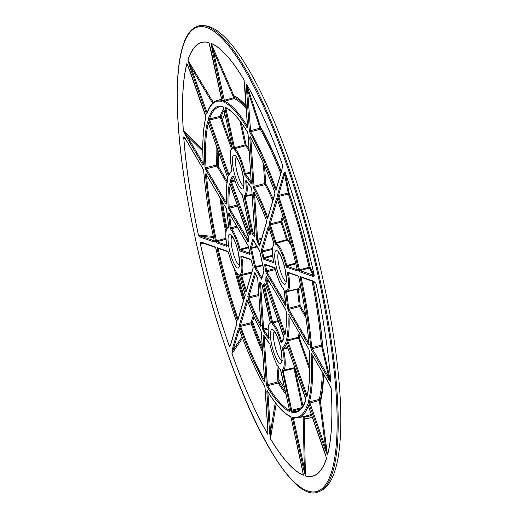 <?xml version="1.0" encoding="UTF-8"?>
<svg xmlns="http://www.w3.org/2000/svg" width="518" height="518" viewBox="0 0 518 518"><rect width="100%" height="100%" fill="white"/><g stroke="black" fill="none" stroke-linecap="round" stroke-linejoin="round"><path stroke-width="0.78" d="M246.322 108.715A163.947 37.879 -104.3 0 0 234.155 98.64L213.345 50.809L211.156 43.447L234.693 97.552A164.886 38.099 75.7 0 1 246.199 106.844M247.513 126.502A163.766 37.84 75.7 0 0 224.527 101.25L234.155 98.64A0.803 0.771 113.6 0 0 234.693 97.552L223.206 100.518L223.951 102.214A0.803 0.771 113.5 0 1 224.527 101.25L213.345 50.809L212.399 50.932L211.111 43.305A223.912 51.735 75.7 0 1 243.946 79.662L244.897 86.92A0.803 0.486 176.2 0 1 244.852 86.778L244.852 86.778A0.803 0.486 176.2 0 1 244.878 86.636M237.283 227.24L231.552 228.755A24.832 5.737 75.7 0 1 240.093 249.255L239.174 249.501L239.866 250.939A0.803 0.771 -70.8 0 1 240.443 249.974L240.093 249.255L248.692 246.924M229.642 214.225A86.843 20.066 -104.3 0 0 231.209 227.752A0.803 0.33 -8.1 0 1 230.219 227.648L230.911 229.662A0.803 0.699 -39.4 0 1 231.552 228.755L231.209 227.752L236.726 226.295M229.254 213.461A0.803 0.609 -30.4 0 1 229.034 213.086L228.593 213.52A0.803 0.46 175.2 0 0 229.383 213.785M248.893 247.721A0.803 0.388 -6.7 0 0 248.88 247.824A0.803 0.388 -6.7 0 0 248.918 247.921L248.323 245.953A0.803 0.609 -30.4 0 0 248.387 246.167L229.06 213.241L229.662 213.397M249.767 253.606A0.803 0.771 -70.8 0 0 249.579 254.325L249.67 253.101L249.728 253.781L250.181 253.36M254.558 192.605L254.014 192.541A0.803 0.583 151 0 1 253.962 192.346L253.49 192.67A0.803 0.486 -3.8 0 0 254.247 192.968M261.428 239.4L257.873 240.313A26.897 6.216 75.7 0 1 259.842 244.736A0.803 0.388 158.1 0 0 259.045 245.357L259.654 245.914A0.803 0.725 16.3 0 1 259.641 245.493L266.595 221.769A0.803 0.725 16.3 0 0 266.608 222.183L266.278 220.137C262.27 209.291 258.184 200.097 254.014 192.541M254.539 193.492L257.608 239.303A0.803 0.486 -3.8 0 1 256.604 239.044L257.135 241.064A0.803 0.531 -26.3 0 1 257.873 240.313L257.608 239.303L261.765 238.235M269.256 227.175L268.654 227.026L268.926 227.629L268.214 226.729A0.803 0.725 16.3 0 0 268.771 227.234M273.931 243.984A0.803 0.771 -138.3 0 0 273.847 244.613L273.692 242.819L274.009 243.887C272.792 243.991 271.6 252.829 273.556 261.428L273.465 262.639L263.746 259.259L263.053 257.796A26.094 6.028 -104.3 0 0 261.499 252.298L261.26 250.453A0.803 0.725 16.3 0 0 262.257 250.971L272.947 248.368M275.045 268.182L275.22 269.062L274.553 267.618A0.803 0.771 109.2 0 0 274.922 268.123M285.8 304.778A0.803 0.46 -4.8 0 0 285.774 304.908L284.155 290.825A0.803 0.33 171.9 0 0 284.194 290.909L283.501 288.895A0.803 0.699 140.6 0 0 283.644 289.212L284.155 290.825A0.803 0.33 171.9 0 1 284.168 290.747M285.768 304.791A0.803 0.609 149.6 0 0 285.379 305.471L285.819 305.037A0.803 0.46 -4.8 0 1 285.774 304.908L286.234 304.785M266.511 265.21L265.682 265.404A26.897 6.216 75.7 0 1 266.492 270.797A0.803 0.388 173.3 0 1 265.494 270.636L266.09 272.604A0.803 0.609 149.6 0 1 266.789 271.782L266.492 270.797L275.071 268.57M274.877 268.123L265.326 264.802A0.803 0.771 109.2 0 1 264.834 264.232L264.711 265.41L265.682 265.404L265.747 264.821M265.805 285.567L263.643 285.968L263.662 284.563A26.094 6.028 -104.3 0 0 264.782 283.624L265.443 284.473L284.006 337.742A0.803 0.738 -159.7 0 0 284 338.209L283.747 336.247M281.876 341.776L281.507 341.181L280.62 341.537L281.358 342.735A0.803 0.771 45 0 1 281.546 341.971L284.006 337.742M271.555 322.261L272.235 323.912A0.803 0.745 130.4 0 1 272.844 322.967L272.507 322.144L271.555 322.261L263.643 285.968M270.338 322.526A0.803 0.777 -107.3 0 0 270.208 323.206L270.208 321.743M268.751 337.535A0.803 0.706 -40.5 0 0 268.473 338.248L268.764 337.406A0.803 0.343 172.2 0 1 268.725 337.322L268.751 337.814L269.205 337.386M262.62 328.781L263.261 330.989A0.803 0.635 148 0 1 263.947 330.147L263.63 329.04A0.803 0.486 176.2 0 1 262.62 328.781L259.512 282.407L259.874 281.915A26.094 6.028 -104.3 0 0 261.622 283.851L262.296 285.45M226.398 203.632A0.803 0.609 -30.4 0 0 226.003 204.312L226.45 204.001A0.803 0.512 177.1 0 1 226.405 203.846L226.405 203.846A0.803 0.512 177.1 0 1 226.437 203.691M208.333 123.038A157.012 36.279 -104.3 0 0 206.022 167.677A0.803 0.505 -3.3 0 1 205.018 167.398L205.633 169.606A0.803 0.609 -30.4 0 1 206.332 168.777L206.022 167.677L216.608 164.944A156.818 36.234 75.7 0 1 216.2 145.273M208.255 122.734L207.511 121.853A0.803 0.719 -165.6 0 0 208.074 122.352M226.858 203.632L226.405 203.846C225.887 193.35 226.347 185.004 227.784 178.801L227.784 178.801A0.803 0.712 13.3 0 0 227.81 179.183L227.493 177.15L207.951 122.131L208.56 122.28M202.803 151.185L186.674 135.289A0.803 0.609 149.6 0 0 185.968 136.111L183.236 130.348A223.912 51.735 75.7 0 1 186.901 63.513L189.64 70.098M187.412 64.394L205.892 116.874A0.803 0.719 -165.5 0 0 205.911 117.269L205.646 115.352M203.263 164.232A0.803 0.609 149.6 0 0 202.875 164.912L203.321 164.575A0.803 0.505 -3.3 0 1 203.276 164.426L203.729 164.232M231.96 170.059A0.803 0.777 -132.5 0 0 231.87 170.7L231.831 169.321C229.856 157.595 229.603 150.971 231.08 149.449L232.705 147.87L232.271 148.284L232.174 147.397L232.187 148.828A24.029 5.549 -104.3 0 0 231.857 169.354M231.462 148.808L220.267 117.405L209.654 119.995L209.505 118.959A0.803 0.732 18.4 0 1 208.514 118.428L208.819 120.513L209.654 119.995L228.943 174.547L228.108 175.058L228.788 175.855A0.803 0.738 -160.1 0 1 228.788 175.388L232.083 169.917L231.844 169.289M232.194 147.365L223.64 108.139L222.876 106.443A0.803 0.777 -75.8 0 0 223.258 106.954M212.62 103.224L191.045 67.366L190.21 67.877L187.885 60.146A223.912 51.735 75.7 0 1 208.961 42.554L211.053 50.414M221.982 100.751A0.803 0.777 -75.5 0 0 221.808 101.463L221.866 100.006M209.214 43.175L209.007 42.703A223.757 51.696 -104.3 0 0 187.95 60.282L191.045 67.366L207.051 112.62L206.209 113.138L206.896 113.915A0.803 0.732 18.3 0 1 206.889 113.474L206.889 113.474C209.278 106.145 212.743 101.8 217.275 100.453A163.766 37.84 75.7 0 1 221.911 100.388M249.164 151.094A25.026 5.782 -104.3 0 0 245.448 145.739L234.829 148.588A24.832 5.737 75.7 0 1 245.234 173.543L244.289 173.679L244.904 175.239A0.803 0.712 138.7 0 1 245.545 174.32L245.234 173.543L250.576 172.118M247.61 132.323A0.803 0.622 -31.3 0 1 247.507 132.207C239.258 118.745 231.922 110.587 225.492 107.744L225.492 107.744A0.803 0.771 113.7 0 1 225.058 107.2L224.974 108.599L225.919 108.482L234.486 147.766L233.534 147.883L234.214 149.534A0.803 0.745 -49.6 0 1 234.829 148.588L234.486 147.766L245.111 144.911L239.873 120.901M248.064 134.175L247.436 131.98A0.803 0.622 -31.3 0 0 247.507 132.207L248.018 134.039A0.803 0.486 -3.8 0 0 248.064 134.175L251.353 183.152L250.932 183.56A92.793 21.439 -104.3 0 0 244.904 175.239M247.565 127.26A0.803 0.622 -31.2 0 0 247.19 127.946L247.623 127.551A0.803 0.486 176.2 0 1 247.578 127.415L247.578 127.415A0.803 0.486 176.2 0 1 247.604 127.273M289.038 314.549L288.474 314.458A0.803 0.609 149.6 0 1 288.409 314.245L287.963 314.562A0.803 0.512 -2.9 0 0 288.727 314.879M288.63 314.62A0.803 0.609 149.6 0 1 288.474 314.458L308.851 349.164L309.356 351.01A0.803 0.505 176.7 0 0 309.401 351.159L308.786 348.957A0.803 0.609 149.6 0 0 308.851 349.164L308.851 349.164A0.803 0.609 149.6 0 0 308.948 349.287M299.993 334.071A94.593 21.86 75.7 0 1 299.287 337.755L287.762 340.896L307.044 395.441L306.209 395.959L306.902 396.704A0.803 0.719 14.4 0 1 306.883 396.315L307.336 395.894M288.999 315.345A93.596 21.626 75.7 0 1 287.6 339.879A0.803 0.712 -166.7 0 1 286.603 339.374L286.92 341.407L287.762 340.896L287.6 339.879L298.297 337.257A93.797 21.672 -104.3 0 0 299.132 332.608M328.658 382.815A0.803 0.609 -30.4 0 1 328.444 382.446L331.177 388.209A223.912 51.735 75.7 0 1 327.512 455.044L324.818 448.594L325.66 448.076L319.347 400.446L320.215 400.051L327.48 454.901L325.66 448.076L309.499 401.793L319.192 399.423A163.947 37.879 -104.3 0 0 322.241 371.976M312.134 354.759A163.766 37.84 75.7 0 1 309.499 401.793A0.803 0.719 14.5 0 1 308.501 401.288L308.819 403.334L319.347 400.446L319.192 399.423A0.803 0.719 14.5 0 1 320.215 400.051A164.886 38.099 75.7 0 0 323.258 373.711M311.758 354.021A0.803 0.609 -30.4 0 1 311.538 353.645L311.098 353.982A0.803 0.505 176.7 0 0 311.862 354.293M286.396 343.816A93.596 21.626 75.7 0 1 283.508 348.433A0.803 0.777 47.5 0 1 282.543 347.856L282.556 349.203L283.514 349.106L283.508 348.433L287.678 347.442M286.661 343.181L286.059 343.026L286.312 343.57L285.632 342.709A0.803 0.738 19.9 0 0 286.169 343.22M286.357 343.628L305.898 399.682A0.803 0.732 -161.6 0 0 305.905 400.129L305.639 398.174M290.779 410.418L291.543 412.114A0.803 0.777 104.2 0 1 292.107 411.15L291.731 410.301L290.779 410.418L282.226 369.729A24.029 5.549 -104.3 0 0 282.556 349.203M324.255 450.809L326.528 458.411A223.912 51.735 75.7 0 1 305.458 476.003L303.354 468.091L304.306 467.974L303.185 416.109M293.162 417.676A0.803 0.777 104.5 0 1 292.605 417.094L292.541 418.499L293.492 418.382L293.525 417.676L293.162 417.676L298.316 417.799L307.977 415.52A163.947 37.879 -104.3 0 0 311.221 414.024M308.255 405.555L307.517 404.642A0.803 0.732 -161.7 0 0 308.068 405.147M269.664 343.654L269.509 343.317A0.803 0.712 -41.3 0 0 269.664 343.654L263.558 335.224A0.803 0.628 -31.9 0 1 263.487 334.997L263.066 335.405A0.803 0.486 176.2 0 0 263.856 335.696M280.853 370.655L280.199 369.023A0.803 0.745 130.4 0 0 280.439 369.444L289.433 409.9M289.549 410.632A0.803 0.771 -66.3 0 0 289.355 411.357L289.42 409.932L289.51 410.819L289.97 410.398M266.349 384.382L266.977 386.577A0.803 0.622 148.7 0 1 267.67 385.742L267.359 384.641A0.803 0.486 176.2 0 1 266.349 384.382L263.066 335.405M302.007 467.573L303.302 475.259A223.912 51.735 75.7 0 1 270.467 438.895L269.522 431.643A0.803 0.486 -3.8 0 0 270.525 431.902L275.285 402.693M267.864 390.941L267.294 390.831A0.803 0.622 148.8 0 1 267.223 390.611L266.796 391.006A0.803 0.486 -3.8 0 0 267.579 391.297M303.27 474.203L291.207 418.039L290.462 416.349A0.803 0.771 -66.5 0 0 290.747 416.802M213.5 237.432L201.398 236.383A0.803 0.771 109.2 0 0 200.822 237.348L198.407 235.094A223.912 51.735 75.7 0 1 183.683 136.933C184.395 137.218 185.25 138.306 186.247 140.19A0.803 0.609 149.6 0 0 186.312 140.404L186.312 140.404A0.803 0.609 149.6 0 0 186.467 140.566M184.861 138.125L183.748 137.011L186.312 140.404L203.211 169.205L203.716 170.998A0.803 0.473 175.6 0 0 203.762 171.128L203.147 168.991A0.803 0.609 149.6 0 0 203.211 169.205L203.211 169.205A0.803 0.609 149.6 0 0 203.315 169.321M214.284 241.252A0.803 0.771 109.2 0 0 214.102 241.971L214.154 240.579L214.245 241.427L214.705 241.006M228.826 227.169A0.803 0.777 -75.4 0 0 228.652 227.888L228.755 226.813L228.788 227.344L229.241 226.916M226.968 245.668A0.803 0.771 -70.8 0 0 226.78 246.387L226.884 245.118M206.507 174.812A157.012 36.279 -104.3 0 0 216.459 240.889L215.501 240.987L216.265 242.722A0.803 0.771 -70.8 0 1 216.835 241.757L216.459 240.889L225.965 238.312M206.125 174.054A0.803 0.609 -30.4 0 1 205.905 173.685L205.465 174.087A0.803 0.473 175.6 0 0 206.242 174.365M226.858 210.263A0.803 0.46 -4.7 0 0 226.845 210.379A0.803 0.46 -4.7 0 0 226.89 210.502L226.275 208.391A0.803 0.609 -30.4 0 0 226.34 208.605L205.931 173.834L206.527 173.99M236.616 321.762L236.875 323.666A0.803 0.725 16.3 0 1 236.862 323.251L230.769 344.043A0.803 0.725 16.3 0 0 230.782 344.464C230.516 345.907 230.031 346.529 229.338 346.322A223.912 51.735 75.7 0 1 200.162 243.13C200.498 242.061 201.081 241.789 201.91 242.327A0.803 0.771 109.2 0 0 202.402 242.89L201.962 242.78M215.676 247.513L215.902 248.588L215.184 246.95A0.803 0.771 109.2 0 0 215.559 247.462M228.237 251.871A0.803 0.771 -70.8 0 1 227.868 251.366L228.535 252.81C231.831 265.022 235.386 272.371 239.212 274.857L239.394 275.602L238.772 274.313A0.803 0.771 -66.6 0 0 239.057 274.767M239.394 275.602L245.195 294.8A0.803 0.725 -163.7 0 0 245.208 295.221L244.962 293.33M219.276 248.763L218.227 249.009A157.012 36.279 -104.3 0 0 238.008 318.984L237.166 319.476L237.866 320.279A0.803 0.725 -163.7 0 1 237.853 319.859L245.195 294.813M228.192 251.871L217.838 248.264A0.803 0.771 -70.8 0 1 217.346 247.701L217.282 249.152L218.227 249.009L218.259 248.29M267.806 428.464A0.803 0.486 -3.8 0 0 267.825 428.749L267.728 434.226A223.912 51.735 75.7 0 1 231.928 353.658L232.388 349.002A0.803 0.725 16.3 0 0 233.385 349.52L242.055 336.849M239.523 328.658L238.921 328.509L239.161 329.021L238.481 328.211A0.803 0.725 16.3 0 0 239.038 328.716M265.074 387.852A0.803 0.486 -3.8 0 0 265.099 388.111L264.497 385.968A0.803 0.596 -29.6 0 0 264.556 386.169L264.556 386.169A0.803 0.596 -29.6 0 0 264.653 386.286M247.371 300.272A0.803 0.725 -163.7 0 1 246.814 299.76L247.487 300.55C251.832 312.36 256.281 322.371 260.832 330.581L261.325 332.375A0.803 0.486 176.2 0 0 261.37 332.511L260.781 330.387A0.803 0.589 150.9 0 0 260.832 330.581L260.832 330.581A0.803 0.589 150.9 0 0 260.93 330.698M264.594 381.164A0.803 0.596 -29.6 0 0 264.199 381.837L264.653 381.494A0.803 0.486 176.2 0 1 264.607 381.352L264.607 381.352A0.803 0.486 176.2 0 1 264.633 381.209M239.471 324.825L239.795 326.923L240.63 326.392L240.469 325.343A0.803 0.725 -163.7 0 1 239.471 324.825L246.814 299.76M314.083 281.773L300.809 277.149A0.803 0.771 -70.8 0 1 300.317 276.586L313.591 281.209A0.803 0.771 -70.8 0 0 314.083 281.773L315.98 283.443A223.757 51.696 -104.3 0 1 330.698 381.533A0.803 0.479 -4.2 0 0 330.737 381.624C330.018 381.339 329.163 380.251 328.172 378.367A0.803 0.609 -30.4 0 1 328.872 377.544L321.626 346.244A0.803 0.628 164.6 0 0 322.364 345.493L330.698 381.533L328.872 377.544L311.661 347.675L321.322 345.176A0.803 0.473 175.6 0 1 322.364 345.493A164.886 38.099 75.7 0 0 313.086 281.423M302.169 277.622L301.185 277.855A163.766 37.84 75.7 0 1 311.661 347.675A0.803 0.473 -4.4 0 1 310.658 347.429L311.266 349.566A0.803 0.609 -30.4 0 1 311.965 348.743L321.626 346.244L321.322 345.176A163.947 37.879 -104.3 0 0 312.017 281.054M300.317 276.586L300.233 277.952L301.185 277.855L301.23 277.175M313.591 281.209L316.006 283.463A223.912 51.735 75.7 0 1 330.737 381.624M286.661 291.258L286.318 291.258A0.803 0.777 104.6 0 1 285.768 290.676L285.625 291.666L286.609 291.757L286.681 291.258M298.478 276.34L288.131 272.74A0.803 0.771 109.2 0 1 287.639 272.17L287.509 273.329L288.487 273.336L288.545 272.759M298.646 276.398L298.886 277.544L298.154 275.835A0.803 0.771 109.2 0 0 298.523 276.347M308.896 344.198A0.803 0.609 149.6 0 0 308.514 344.878L308.955 344.47A0.803 0.473 -4.4 0 1 308.909 344.34L309.363 344.192M287.529 308.055L288.137 310.165A0.803 0.609 149.6 0 1 288.837 309.343L288.532 308.281L299.197 305.523A93.797 21.672 -104.3 0 0 297.3 289.245L286.609 291.757A93.596 21.626 75.7 0 1 288.532 308.281A0.803 0.46 175.3 0 1 287.529 308.055A92.793 21.439 -104.3 0 0 285.625 291.666M291.524 246.426A25.026 5.782 -104.3 0 0 286.83 240.397L286.512 239.769A93.797 21.672 -104.3 0 0 281.034 222.241L270.344 224.857A93.596 21.626 75.7 0 1 275.906 242.651L275.006 242.981L275.641 244.243A0.803 0.771 113.4 0 1 276.224 243.285L275.906 242.651L287.412 239.439A25.829 5.97 75.7 0 1 290.533 242.67M277.35 199.443L270.202 223.854A0.803 0.725 16.3 0 1 269.205 223.336L269.496 225.336L270.344 224.857L270.202 223.854L280.892 221.244L282.608 215.397M277.59 198.724L276.988 198.575L277.253 199.152L276.547 198.277A0.803 0.725 16.3 0 0 277.104 198.782M297.254 270.137A0.803 0.771 109.2 0 0 297.067 270.856L297.105 269.392L297.209 270.312L297.669 269.891M283.197 217.282L281.883 221.762A0.803 0.725 16.3 0 0 280.892 221.244L281.034 222.241L281.883 221.762A94.593 21.86 75.7 0 1 287.412 239.439A0.803 0.771 -65.7 0 1 286.83 240.397L276.224 243.285A24.832 5.737 75.7 0 1 286.778 265.507L285.858 265.753L286.551 267.191A0.803 0.771 109.2 0 1 287.127 266.233L286.778 265.507L295.661 263.099M280.769 173.375A163.947 37.879 -104.3 0 0 260.289 129.286L250.628 131.779L247.598 90.067L246.71 84.447L260.981 128.367A0.803 0.512 -16.1 0 0 259.991 128.211L247.598 90.067A0.803 0.486 176.2 0 1 246.594 89.808L246.685 84.33A223.912 51.735 75.7 0 1 282.485 164.899L282.025 169.554A0.803 0.725 -163.7 0 1 282.012 169.133L275.919 189.925A0.803 0.725 -163.7 0 0 275.932 190.346L275.259 189.614L276.172 189.064M281.229 171.821A164.886 38.099 75.7 0 0 260.981 128.367A0.803 0.596 150.4 0 1 260.289 129.286L259.991 128.211L250.323 130.704A0.803 0.486 176.2 0 1 249.32 130.445L249.916 132.589A0.803 0.596 150.4 0 1 250.628 131.779A163.766 37.84 75.7 0 1 276.088 189.083M250.803 137.859L254.053 186.305A0.803 0.486 -3.8 0 1 253.049 186.046L253.639 188.17A0.803 0.589 -29.1 0 1 254.351 187.367L254.053 186.305L264.717 183.553L263.364 163.377M250.829 136.998L250.278 136.927A0.803 0.596 150.4 0 1 250.22 136.72L249.76 137.069A0.803 0.486 -3.8 0 0 250.524 137.361M272.785 200.634A93.797 21.672 -104.3 0 0 265.015 184.622L254.351 187.367A93.596 21.626 75.7 0 1 267.761 217.547L266.932 218.091L267.599 218.797A0.803 0.725 16.3 0 1 267.586 218.376L274.928 193.318A0.803 0.725 16.3 0 0 274.941 193.732L274.618 191.712C266.692 169.859 258.579 151.599 250.278 136.927A0.803 0.596 150.4 0 0 250.421 137.076M298.485 269.956L299.43 269.82L299.805 270.642L309.427 268.033A0.803 0.79 144.4 0 0 310.023 267.081A164.886 38.099 75.7 0 0 289.225 193.505L288.371 194.049L288.228 193.039L278.535 195.409L285.075 172.293L289.225 193.505A0.803 0.745 -7 0 0 288.228 193.039L284.628 174.611A0.803 0.725 -163.7 0 1 283.631 174.1C283.896 172.649 284.382 172.028 285.081 172.235A223.912 51.735 75.7 0 1 314.251 275.427C313.914 276.495 313.332 276.767 312.509 276.23A0.803 0.771 -70.8 0 1 313.079 275.265L309.052 267.204A163.947 37.879 -104.3 0 0 288.371 194.049L278.684 196.419L278.535 195.409A0.803 0.725 -163.7 0 1 277.538 194.891L277.836 196.918L278.684 196.419A163.766 37.84 75.7 0 1 299.43 269.82L310.023 267.081L314.225 275.408L299.805 270.642A0.803 0.771 -70.8 0 0 299.229 271.607L298.485 269.956A162.969 37.652 -104.3 0 0 277.836 196.918M251.573 273.044L241.608 275.427A86.843 20.066 -104.3 0 0 246.341 290.514L245.487 290.993L246.205 291.828A0.803 0.725 -163.7 0 1 246.192 291.407L253.14 267.683A0.803 0.725 -163.7 0 0 253.153 268.104L253.14 267.696M242.612 256.889L241.802 257.083A24.832 5.737 75.7 0 1 241.53 274.514A0.803 0.771 41.7 0 1 240.566 273.944L240.715 275.77L241.608 275.427L241.53 274.514L252.234 271.956M250.99 259.809L241.446 256.481A0.803 0.771 -70.8 0 1 240.954 255.918L240.825 257.077L241.802 257.083L241.861 256.507M252.92 266.258A26.094 6.028 -104.3 0 1 251.366 260.761L250.667 259.304A0.803 0.771 -70.8 0 0 251.036 259.809M260.865 325.544A0.803 0.583 -29 0 0 260.457 326.21L260.923 325.887A0.803 0.486 176.2 0 1 260.878 325.751L260.878 325.751A0.803 0.486 176.2 0 1 260.904 325.602M247.811 296.374L248.141 298.504L248.97 297.954L248.802 296.892A0.803 0.725 -163.7 0 1 247.811 296.374L254.759 272.643L255.374 273.206A26.094 6.028 -104.3 0 0 257.284 277.499A0.803 0.531 153.7 0 0 257.316 277.661L257.316 277.661A0.803 0.531 153.7 0 0 257.401 277.765M255.452 273.394A0.803 0.388 -21.9 0 1 255.387 273.31L257.77 279.377A0.803 0.486 176.2 0 0 257.815 279.513L257.284 277.499M269.036 281.339L266.893 281.87L266.725 280.892A0.803 0.673 -172.5 0 1 265.721 280.432A26.094 6.028 -104.3 0 0 265.915 276.871L266.362 276.683A0.803 0.609 149.6 0 0 266.427 276.897L285.716 309.764L286.227 311.622A0.803 0.518 177.2 0 0 286.273 311.778L285.658 309.55A0.803 0.609 149.6 0 0 285.716 309.764L285.716 309.764A0.803 0.609 149.6 0 0 285.819 309.881M265.721 280.432L266.051 282.381L266.893 281.87L285.153 333.514L284.311 334.032L285.01 334.764A0.803 0.712 13 0 1 284.984 334.388L284.984 334.388C286.266 328.807 286.681 321.218 286.227 311.622A0.803 0.518 177.2 0 1 286.247 311.493M246.646 181.306A24.832 5.737 75.7 0 1 245.15 195.94A0.803 0.777 72.7 0 1 244.205 195.351L244.192 196.762L245.143 196.646L245.15 195.94L252.065 194.302M246.691 180.788L246.089 180.64A0.803 0.706 139.5 0 1 245.94 180.309L245.649 181.151A0.803 0.343 -7.8 0 0 246.613 181.268M251.767 189.517A0.803 0.486 -3.8 0 0 251.793 189.782L251.159 187.568A0.803 0.635 -32 0 0 251.23 187.801L246.089 180.64M254.856 235.936A0.803 0.673 143.9 0 0 254.539 236.642L254.908 236.15A0.803 0.486 -3.8 0 1 254.862 236.014L255.316 235.839M252.111 194.995L245.143 196.646L253.056 232.932L252.104 233.048L252.79 234.706A0.803 0.745 129.2 0 1 253.399 233.76L253.056 232.932L254.623 232.511M233.683 176.761A86.843 20.066 -104.3 0 0 231.404 180.879A0.803 0.738 20.3 0 1 230.413 180.348L230.717 182.44L231.552 181.928L231.404 180.879L234.719 180.07M234.045 176.385L233.443 176.237L233.78 177.059L233.061 175.829A0.803 0.771 45 0 0 233.56 176.366M250.757 232.53L242.178 194.645A0.803 0.745 -49.6 0 0 242.418 195.066L250.751 233.994A26.094 6.028 -104.3 0 0 249.631 234.932L248.977 234.084L250.582 233.359M230.245 185.004A86.843 20.066 -104.3 0 0 229.15 207.071A0.803 0.518 -2.8 0 1 228.147 206.779L228.762 209.007A0.803 0.609 -30.4 0 1 229.461 208.184L229.15 207.071L237.302 204.966M230.147 184.661L229.403 183.793A0.803 0.712 -167 0 0 229.979 184.291M248.698 237.678A0.803 0.673 7.5 0 0 248.698 238.125L229.85 184.058L230.452 184.214M248.452 241.181A0.803 0.609 -30.4 0 0 248.051 241.874L248.504 241.686A0.803 0.576 179.8 0 1 248.452 241.492L248.452 241.492A0.803 0.576 179.8 0 1 248.504 241.297M244.075 80.102L244.198 80.581M282.543 165.261L282.012 169.133M316.006 283.463L315.727 282.951M295.04 368.266A25.829 5.97 75.7 0 1 294.807 368.369L283.165 371.024L291.731 410.301L302.266 407.439L293.868 367.786A25.026 5.782 -104.3 0 0 294.658 367.178M300.906 408.76L292.107 411.15A157.012 36.279 -104.3 0 0 296.943 411.182C300.602 410.243 303.587 406.41 305.898 399.682M287.898 348.064L283.514 349.106A24.832 5.737 75.7 0 1 283.171 370.318L293.868 367.786A0.803 0.777 71.1 0 1 294.807 368.369L302.998 406.08M289.297 273.141L288.487 273.336A24.832 5.737 75.7 0 1 287.412 291.278L298.07 288.759A25.026 5.782 -104.3 0 0 300.175 283.78M230.147 345.59L229.37 346.257L230.698 344.276M204.299 243.551L200.22 243.136L201.916 242.774M214.206 240.844L198.465 235.107L213.286 236.389M187.885 60.146A0.803 0.732 -162.2 0 0 187.95 60.282L213.371 102.545M203.224 163.487L186.674 135.289L183.307 130.432L202.791 149.637M303.308 474.851L303.27 474.41M276.165 403.833L270.474 438.765L270.525 431.902L267.832 391.712M242.547 338.131L231.96 353.587L239.29 329.37M239.161 329.021C247.416 351.806 255.879 370.856 264.556 386.169L265.054 387.976L267.929 432.912M330.885 387.231L331.073 387.833M304.157 416.129L305.439 475.848L304.306 467.974L293.492 418.382L295.066 418.013M308.56 405.108L307.957 404.953L326.437 457.847M272.785 255.989L264.322 258.294L263.973 257.563L272.701 255.193M273.064 249.287L262.373 251.897L262.257 250.971L269.017 227.894M266.925 277.739A26.897 6.216 75.7 0 1 266.725 280.892L268.518 280.452M258.851 295.538L248.97 297.954A86.843 20.066 -104.3 0 0 260.813 324.767M268.169 329.053L263.947 330.147A86.843 20.066 -104.3 0 0 268.654 336.791M278.192 320.616L272.507 322.144L264.594 285.852L264.601 285.146L265.572 284.919M278.49 321.451L272.844 322.967A24.832 5.737 75.7 0 1 281.507 341.181L282.407 340.935M284.667 388.137A152.447 35.224 75.7 0 1 278.839 379.318L278.949 382.2A0.803 0.479 -0.4 0 0 277.939 381.902L276.852 364.439M286.053 394.502A156.818 36.234 75.7 0 1 278.25 383.003L267.67 385.742A157.012 36.279 -104.3 0 0 289.465 410.178M262.263 346.393A152.447 35.224 75.7 0 1 252.577 321.795L252.065 323.277A0.803 0.719 21.7 0 0 251.081 322.746L253.354 315.255M262.671 352.493A156.818 36.234 75.7 0 1 251.243 323.795L240.63 326.392A157.012 36.279 -104.3 0 0 264.543 380.393M223.608 108.113L223.161 106.876L219.25 106.922A157.012 36.279 -104.3 0 0 209.505 118.959L220.118 116.362A156.818 36.234 75.7 0 1 223.77 108.851M224.093 110.315A156.054 36.059 -104.3 0 0 221.095 116.854A0.803 0.732 18.5 0 0 220.118 116.362L220.267 117.405L221.095 116.854L222.3 120.014A152.447 35.224 75.7 0 1 224.922 114.141M226.994 183.061L216.912 166.051A0.803 0.602 145.6 0 0 217.599 165.203L218.874 167.204A152.447 35.224 75.7 0 1 218.434 151.606M254.688 233.411L253.399 233.76A26.897 6.216 75.7 0 1 254.811 235.243M250.634 172.96L245.545 174.32A93.596 21.626 75.7 0 1 251.249 182.122M285.081 172.235L285.075 172.293A223.757 51.696 -104.3 0 1 314.225 275.408L314.251 275.427M241.252 122.747L246.063 144.794L245.111 144.911L245.448 145.739A0.803 0.738 131 0 0 246.063 144.794A25.829 5.97 75.7 0 1 249.003 148.692M251.295 182.873A0.803 0.628 148.1 0 0 250.932 183.56M248.038 133.909A0.803 0.486 -3.8 0 0 248.018 134.039L251.301 183.262L251.761 182.841M232.317 148.148A0.803 0.777 72.7 0 0 232.187 148.828M263.733 335.399A0.803 0.628 -31.9 0 1 263.558 335.224L264.135 335.34M264.102 336.085L267.359 384.641L277.939 381.902L278.25 383.003A0.803 0.622 148.7 0 0 278.949 382.2A156.054 36.059 -104.3 0 0 285.522 392.068M228.768 226.729L226.34 208.605A0.803 0.609 -30.4 0 0 226.444 208.722M305.458 476.003A0.803 0.771 -74.2 0 1 305.439 475.848A223.757 51.696 -104.3 0 0 326.495 458.268A0.803 0.732 17.8 0 0 326.528 458.411M327.512 455.044A0.803 0.719 -165 0 1 327.48 454.901A223.757 51.696 -104.3 0 0 331.138 388.118A0.803 0.499 -3.4 0 0 331.177 388.209M331.119 387.995L328.509 382.66L311.564 353.8L312.166 353.949M231.928 353.658L231.96 353.587A223.757 51.696 -104.3 0 0 267.735 434.103A0.803 0.602 150.2 0 0 267.728 434.226M270.467 438.895A0.803 0.615 -31 0 1 270.474 438.765A223.757 51.696 -104.3 0 0 303.289 475.103A0.803 0.771 112.4 0 0 303.302 475.259M291.181 418.013L290.902 416.886C283.741 413.662 275.874 404.979 267.294 390.831A0.803 0.622 148.8 0 0 267.463 390.999M187.16 63.902L187.497 64.497M186.901 63.513A0.803 0.719 15 0 0 186.966 63.649A223.757 51.696 -104.3 0 0 183.307 130.432A0.803 0.499 176.6 0 1 183.236 130.348M203.302 164.277A0.803 0.505 -3.3 0 0 203.276 164.426C202.13 144.101 202.998 128.25 205.892 116.874L205.892 116.874M208.961 42.554A0.803 0.771 105.8 0 0 209.007 42.703L221.944 100.919L222.403 100.498M183.683 136.933A0.803 0.479 -4.2 0 0 183.748 137.011A223.757 51.696 -104.3 0 0 198.465 235.107L198.407 235.094M214.154 240.579C208.838 215.352 205.355 192.159 203.716 170.998A0.803 0.473 175.6 0 1 203.736 170.875M200.162 243.13L200.22 243.136A223.757 51.696 -104.3 0 0 229.37 346.257L229.338 346.322M236.856 323.264L236.577 321.71C228.503 298.323 221.613 273.944 215.902 248.588L215.922 248.556M297.876 288.804A0.803 0.777 -76.5 0 1 298.29 289.335A94.593 21.86 75.7 0 1 300.2 305.756A0.803 0.46 -4.8 0 0 299.197 305.523L299.501 306.578L288.837 309.343L308.838 343.408M300.777 286.823A25.829 5.97 75.7 0 1 298.29 289.335A0.803 0.324 -8.3 0 0 297.3 289.245L297.28 288.947M305.588 314.938L300.2 305.756A0.803 0.609 -30.4 0 1 299.501 306.578L305.97 317.605M308.929 344.205A0.803 0.473 -4.4 0 0 308.909 344.34C307.323 324.028 303.982 301.761 298.886 277.544L298.899 277.506M265.015 184.622A0.803 0.583 151 0 0 265.728 183.819A0.803 0.486 -3.8 0 0 264.717 183.553L265.015 184.622M274.669 191.77L274.928 193.318M282.485 164.899L282.485 164.964A223.757 51.696 -104.3 0 0 246.71 84.447A0.803 0.602 -29.8 0 1 246.685 84.33M243.946 79.662A0.803 0.615 149 0 0 243.972 79.785A223.757 51.696 -104.3 0 0 211.156 43.447A0.803 0.771 -67.6 0 1 211.111 43.305M309.816 367.534L299.287 337.755A0.803 0.712 13.2 0 0 298.297 337.257L309.783 370.325M306.883 396.315C309.609 385.567 310.437 370.467 309.356 351.01A0.803 0.505 176.7 0 1 309.375 350.88M282.213 371.141L283.165 371.024L283.171 370.318A0.803 0.777 -107.3 0 1 282.226 369.729M297.125 269.366L297.105 269.392C291.615 245.033 284.997 221.62 277.253 199.152M247.623 300.919L240.469 325.343L251.081 322.746L251.243 323.795L252.065 323.277A156.054 36.059 -104.3 0 0 262.484 349.631M265.061 381.177L264.607 381.604L261.325 332.375A0.803 0.486 176.2 0 1 261.344 332.252M217.159 147.993A156.054 36.059 -104.3 0 0 217.599 165.203A0.803 0.505 -3.2 0 0 216.608 164.944L216.912 166.051L206.332 168.777L226.36 202.901M227.538 177.279L227.784 178.807M263.662 284.563A0.803 0.783 75.8 0 0 264.601 285.146A26.897 6.216 75.7 0 0 265.456 284.596M264.782 283.624A0.803 0.764 31.6 0 0 265.274 284.149M265.792 284.155L265.19 284.006L265.488 284.602M265.915 276.871A0.803 0.576 -0.2 0 0 266.64 277.253M266.99 276.988L266.427 276.897A0.803 0.609 149.6 0 0 266.582 277.059M263.053 257.796L263.973 257.563A26.897 6.216 75.7 0 0 262.373 251.897L261.499 252.298M273.569 261.512L264.322 258.294A0.803 0.771 109.2 0 0 263.746 259.259M273.646 261.92A0.803 0.771 109.2 0 0 273.465 262.639M273.569 261.37L273.608 262.095L274.067 261.674M266.323 220.202L266.589 221.782M254.888 235.865A0.803 0.486 -3.8 0 0 254.862 236.014L251.748 189.64L251.23 187.801A0.803 0.635 -32 0 0 251.334 187.917M249.631 234.932A0.803 0.764 31.6 0 1 249.702 234.317L249.702 234.317A0.803 0.764 31.6 0 1 250.142 233.994L231.552 181.928L235.055 181.073M250.88 233.314A0.803 0.783 75.8 0 0 250.751 233.994M251.301 233.029L250.841 233.45L250.77 232.588M248.905 241.194L248.452 241.615L248.407 236.305M249.682 253.037L248.387 246.167A0.803 0.609 -30.4 0 0 248.491 246.283M252.939 266.336L251.159 259.868M255.801 273.096L255.199 272.941L255.387 273.31A0.803 0.388 -21.9 0 1 255.374 273.206M255.316 273.148A0.803 0.725 -163.7 0 1 254.759 272.643M261.331 325.576L260.878 325.997L257.77 279.377A0.803 0.486 176.2 0 1 257.789 279.254M268.725 337.322C267.456 328.703 268.123 323.679 270.726 322.248L270.292 322.662L261.836 284.246A0.803 0.745 -50.8 0 1 261.622 283.851M261.836 284.246L259.984 282.193A0.803 0.673 -36.1 0 1 259.874 281.915M260.36 282.692A0.803 0.486 176.2 0 1 259.512 282.407M320.228 280.75A240.585 55.588 75.7 0 1 317.825 492.1C285.826 505.212 224.268 374.928 195.144 237.658A239.782 55.4 -104.3 0 0 307.731 491.006A239.782 55.4 -104.3 0 0 319.243 280.879A239.782 55.4 -104.3 0 0 206.682 27.551A239.782 55.4 -104.3 0 0 195.169 237.678C186.376 197.274 180.776 160.34 178.334 126.845C176.826 105.678 176.761 87.4 178.134 72.021C179.176 60.483 181.015 50.997 183.65 43.564C187.244 33.385 192.282 27.499 198.776 25.9A240.585 55.588 75.7 0 1 320.228 280.75M280.73 348.038A17.444 4.027 75.7 0 1 279.895 363.325A17.444 4.027 75.7 0 1 271.704 344.897A17.444 4.027 75.7 0 1 272.546 329.61A17.444 4.027 75.7 0 1 280.73 348.038M274.307 331.611A15.035 3.477 -104.3 0 0 274.598 344.535A15.035 3.477 -104.3 0 0 281.662 360.424M285.062 268.978A17.444 4.027 75.7 0 1 284.227 284.259A17.444 4.027 75.7 0 1 276.036 265.831A17.444 4.027 75.7 0 1 276.877 250.55A17.444 4.027 75.7 0 1 285.062 268.978M278.639 252.551A15.035 3.477 -104.3 0 0 278.93 265.475A15.035 3.477 -104.3 0 0 285.994 281.358M238.377 252.726A17.444 4.027 75.7 0 1 237.542 268.007A17.444 4.027 75.7 0 1 229.351 249.579A17.444 4.027 75.7 0 1 230.193 234.298A17.444 4.027 75.7 0 1 238.377 252.726M231.954 236.292A15.035 3.477 -104.3 0 0 232.245 249.216A15.035 3.477 -104.3 0 0 239.31 265.106M242.709 173.659A17.444 4.027 75.7 0 1 241.874 188.947A17.444 4.027 75.7 0 1 233.683 170.519A17.444 4.027 75.7 0 1 234.524 155.232A17.444 4.027 75.7 0 1 242.709 173.659M236.286 157.232A15.035 3.477 -104.3 0 0 236.577 170.157A15.035 3.477 -104.3 0 0 243.641 186.046M239.174 249.501A24.029 5.549 -104.3 0 0 230.911 229.662M230.219 227.648A87.646 20.254 75.7 0 1 228.593 213.52M229.034 213.086L248.323 245.953M248.918 247.921A26.094 6.028 -104.3 0 0 249.702 253.153M249.579 254.325L239.866 250.939M253.962 192.346A87.646 20.254 75.7 0 1 266.271 220.053M266.608 222.183L259.654 245.914M259.045 245.357A26.094 6.028 -104.3 0 0 257.135 241.064M256.604 239.044L253.49 192.67M268.926 227.564A87.646 20.254 75.7 0 1 273.705 242.787M273.847 244.613A24.029 5.549 -104.3 0 0 273.588 261.486M261.26 250.453L268.214 226.729M275.239 269.056A24.029 5.549 -104.3 0 0 283.501 288.895M284.194 290.909A87.646 20.254 75.7 0 1 285.819 305.037M285.379 305.471L266.09 272.604M265.494 270.636A26.094 6.028 -104.3 0 0 264.711 265.41M264.834 264.232L274.553 267.618M284 338.209A87.646 20.254 75.7 0 1 281.358 342.735M280.62 341.537A24.029 5.549 -104.3 0 0 272.235 323.912M265.443 284.473L283.702 336.117M270.208 323.206A24.029 5.549 -104.3 0 0 268.764 337.406M268.473 338.248A87.646 20.254 75.7 0 1 263.261 330.989M262.309 285.509L270.221 321.795M226.003 204.312L205.633 169.606M205.018 167.398A157.815 36.461 75.7 0 1 207.511 121.853M208.204 122.598L227.493 177.15M227.81 179.183A92.793 21.439 -104.3 0 0 226.45 204.001M189.594 69.962L205.601 115.223M205.911 117.269A162.969 37.652 -104.3 0 0 203.321 164.575M202.875 164.912L185.968 136.111M231.87 170.7A92.793 21.439 -104.3 0 0 228.788 175.855M228.108 175.058L208.819 120.513M208.514 118.428A157.815 36.461 75.7 0 1 222.876 106.443M223.64 108.139L232.2 147.416M211.066 50.466L221.879 100.058M221.808 101.463A162.969 37.652 -104.3 0 0 206.896 113.915M206.209 113.138L190.21 67.877M244.289 173.679A24.029 5.549 -104.3 0 0 234.214 149.534M233.534 147.883L224.974 108.599M225.058 107.2A157.815 36.461 75.7 0 1 247.436 131.98M244.897 86.92L247.623 127.551M247.19 127.946A162.969 37.652 -104.3 0 0 223.951 102.214M223.206 100.518L212.399 50.932M288.409 314.245L308.786 348.957M309.401 351.159A157.815 36.461 75.7 0 1 306.902 396.704M306.209 395.959L286.92 341.407M286.603 339.374A92.793 21.439 -104.3 0 0 287.963 314.562M324.818 448.594L308.819 403.334M308.501 401.288A162.969 37.652 -104.3 0 0 311.098 353.982M311.538 353.645L328.444 382.446M282.543 347.856A92.793 21.439 -104.3 0 0 285.632 342.709M286.312 343.499L305.601 398.044M305.905 400.129A157.815 36.461 75.7 0 1 291.543 412.114M303.354 468.091L292.541 418.499M292.605 417.094A162.969 37.652 -104.3 0 0 307.517 404.642M308.204 405.419L324.21 450.679M270.131 344.878A24.029 5.549 -104.3 0 0 280.199 369.023M280.879 370.674L289.445 409.958M289.355 411.357A157.815 36.461 75.7 0 1 266.977 386.577M263.487 334.997A92.793 21.439 -104.3 0 0 269.509 343.317M269.522 431.643L266.796 391.006M267.223 390.611A162.969 37.652 -104.3 0 0 290.462 416.349M291.207 418.039L302.02 467.631M186.247 140.19L203.147 168.991M203.762 171.128A162.969 37.652 -104.3 0 0 214.187 240.605M214.102 241.971L200.822 237.348M228.652 227.888A24.029 5.549 -104.3 0 0 226.903 245.228M226.78 246.387L216.265 242.722M215.501 240.987A157.815 36.461 75.7 0 1 205.465 174.087M205.905 173.685L226.275 208.391M226.89 210.502A92.793 21.439 -104.3 0 0 228.794 226.89M201.91 242.327L215.184 246.95M215.928 248.601A162.969 37.652 -104.3 0 0 236.577 321.639M236.875 323.666L230.782 344.464M239.407 275.576A92.793 21.439 -104.3 0 0 244.923 293.22M245.208 295.221L237.866 320.279M237.166 319.476A157.815 36.461 75.7 0 1 217.282 249.152M217.346 247.701L227.868 251.366M228.555 252.803A24.029 5.549 -104.3 0 0 238.772 274.313M232.388 349.002L238.481 328.211M239.161 328.943A162.969 37.652 -104.3 0 0 264.497 385.968M265.099 388.111L267.825 428.749M261.37 332.511L264.653 381.494M264.199 381.837A157.815 36.461 75.7 0 1 239.795 326.923M247.481 300.466A92.793 21.439 -104.3 0 0 260.781 330.387M328.172 378.367L311.266 349.566M310.658 347.429A162.969 37.652 -104.3 0 0 300.233 277.952M285.768 290.676A24.029 5.549 -104.3 0 0 287.509 273.329M287.639 272.17L298.154 275.835M298.912 277.57A157.815 36.461 75.7 0 1 308.955 344.47M308.514 344.878L288.137 310.165M275.006 242.981A92.793 21.439 -104.3 0 0 269.496 225.336M269.205 223.336L276.547 198.277M277.253 199.08A157.815 36.461 75.7 0 1 297.138 269.412M297.067 270.856L286.551 267.191M285.858 265.753A24.029 5.549 -104.3 0 0 275.641 244.243M282.025 169.554L275.932 190.346M275.259 189.614A162.969 37.652 -104.3 0 0 249.916 132.589M249.32 130.445L246.594 89.808M253.049 186.046L249.76 137.069M250.22 136.72A157.815 36.461 75.7 0 1 274.618 191.634M274.941 193.732L267.599 218.797M266.932 218.091A92.793 21.439 -104.3 0 0 253.639 188.17M312.509 276.23L299.229 271.607M277.538 194.891L283.631 174.1M263.96 271.348L261.707 279.04A0.803 0.725 16.3 0 1 261.694 278.619L263.947 270.927A0.803 0.725 16.3 0 0 263.96 271.348A1.606 0.369 -104.3 0 0 263.876 270.079L259.874 251.729A1.606 0.369 -104.3 0 0 259.376 250.317L253.121 239.666A1.606 0.369 -104.3 0 0 252.706 239.517L250.453 247.209A1.606 0.369 -104.3 0 0 250.537 248.478L251.502 248.362L255.504 266.705L262.717 264.86M261.843 278.127A0.803 0.609 149.6 0 0 261.292 278.891A1.606 0.369 -104.3 0 0 261.707 279.04M261.292 278.891L255.037 268.24A1.606 0.369 -104.3 0 1 254.539 266.828L250.537 248.478M245.487 290.993A87.646 20.254 75.7 0 1 240.715 275.77M240.566 273.944A24.029 5.549 -104.3 0 0 240.825 257.077M240.954 255.918L250.667 259.304M253.153 268.104L246.205 291.828M260.457 326.21A87.646 20.254 75.7 0 1 248.141 298.504M257.815 279.513L260.923 325.887M286.273 311.778A87.646 20.254 75.7 0 1 285.01 334.764M284.311 334.032L266.051 282.381M266.362 276.683L285.658 309.55M244.205 195.351A24.029 5.549 -104.3 0 0 245.649 181.151M245.94 180.309A87.646 20.254 75.7 0 1 251.159 187.568M251.793 189.782L254.908 236.15M254.539 236.642A26.094 6.028 -104.3 0 0 252.79 234.706M252.104 233.048L244.192 196.762M230.413 180.348A87.646 20.254 75.7 0 1 233.061 175.829M233.793 177.026A24.029 5.549 -104.3 0 0 242.178 194.645M248.977 234.084L230.717 182.44M228.147 206.779A87.646 20.254 75.7 0 1 229.403 183.793M230.102 184.525L248.362 236.176M248.698 238.125A26.094 6.028 -104.3 0 0 248.504 241.686M248.051 241.874L228.762 209.007M262.879 265.592L255.756 267.411L261.907 277.894M257.297 246.879L251.502 248.362L251.463 247.727L256.967 246.315M253.567 240.527L251.463 247.727A0.803 0.725 16.3 0 1 250.453 247.209M246.128 105.808A166.764 38.533 -104.3 0 0 233.968 95.817L233.068 96.083M237.691 206.067L229.461 208.184L248.465 240.559M248.86 247.688L240.443 249.974L249.689 253.198M281.293 171.581A166.764 38.533 -104.3 0 0 260.548 126.962A0.803 0.512 -18 0 0 259.563 126.819M264.536 166.077L265.728 183.819A94.593 21.86 75.7 0 1 273.213 199.165M309.583 268.292A0.803 0.79 153.4 0 0 310.178 267.34A166.764 38.533 -104.3 0 0 289.115 192.826A0.803 0.751 -11.1 0 0 288.118 192.366M321.918 347.377A0.803 0.635 167 0 0 322.649 346.639A166.764 38.533 -104.3 0 0 313.202 281.468M304.092 404.118A152.447 35.224 75.7 0 1 302.544 403.852L301.593 403.969M295.843 263.863L287.127 266.233L297.17 269.729M221.477 98.323A166.764 38.533 -104.3 0 0 220.461 99.579M319.6 402.169L320.474 401.793A166.764 38.533 -104.3 0 0 323.569 374.249M303.25 417.987L304.221 418.026A166.764 38.533 -104.3 0 0 312.186 416.757M311.616 415.132A164.886 38.099 75.7 0 1 304.791 416.271M308.307 405.775A163.766 37.84 75.7 0 1 298.316 417.799M275.349 269.554L266.789 271.782L285.696 303.988M255.575 273.776L248.802 296.892L258.78 294.444M260.535 282.906L263.63 329.04L268.227 327.849M225.867 232.582A156.818 36.234 75.7 0 1 219.878 197.591M226.049 239.258L216.835 241.757L226.884 245.26M226.923 228.185A152.447 35.224 75.7 0 1 222.481 202.033M221.147 199.754A156.054 36.059 -104.3 0 0 226.282 229.824M243.454 300.757A156.818 36.234 75.7 0 1 234.181 268.512M244.405 297.5A152.447 35.224 75.7 0 1 237.432 273.498M235.975 271.626A156.054 36.059 -104.3 0 0 243.926 299.126M277.972 366.388L278.839 379.318A0.803 0.486 -3.8 0 0 277.836 379.059M254.04 316.815L252.577 321.795A0.803 0.725 16.3 0 0 251.586 321.277M221.464 120.532L222.3 120.014L232.226 148.083M218.175 168.026A0.803 0.609 149.6 0 0 218.874 167.204L227.247 181.468M226.664 108.314L225.919 108.482M255.037 268.24A0.803 0.609 149.6 0 1 255.756 267.411L255.504 266.705L254.539 266.828M252.706 239.517A0.803 0.725 16.3 0 0 253.276 240.028M253.121 239.666A0.803 0.609 149.6 0 0 253.341 240.035M259.376 250.317A0.803 0.609 149.6 0 0 259.537 250.647M274.767 331.319L273.931 331.267L275.589 333.475C277.577 337.069 279.267 341.906 280.646 347.973C281.98 356.973 282.265 361.286 281.501 360.904L282.206 360.457M279.098 252.26L278.263 252.208L279.921 254.409C281.909 258.009 283.599 262.84 284.978 268.907C286.312 277.913 286.596 282.219 285.832 281.844L286.538 281.397M232.414 236.001L231.578 235.949L233.236 238.157C235.23 241.757 236.914 246.587 238.293 252.654C239.627 261.661 239.912 265.967 239.148 265.585L239.853 265.145M236.745 156.941L235.91 156.889L237.568 159.097C239.562 162.697 241.246 167.528 242.625 173.595C243.959 182.595 244.243 186.907 243.479 186.525L244.185 186.079M317.825 492.1C324.922 489.743 330.193 483.864 333.637 474.443C336.311 467.489 338.235 458.799 339.407 448.381C341.097 433.326 341.291 415.268 339.989 394.198C337.794 359.835 332.142 321.626 323.018 279.558C309.291 216.304 288.28 151.049 266.414 103.878C257.038 83.566 247.785 66.913 238.668 53.917C232.647 45.338 226.793 38.636 221.115 33.812C213.578 27.201 206.132 24.56 198.776 25.9M217.275 100.453L221.678 99.249M270.105 344.858C273.038 357.148 276.482 365.345 280.439 369.444M228.444 226.91C226.56 225.829 224.559 234 226.871 245.176L226.923 245.843L227.383 245.422M230.769 344.043L230.128 345.616M215.507 247.455L202.402 242.89M286.318 291.258L287.412 291.278M244.023 79.908L247.572 127.661L248.031 127.24M228.535 252.81L228.36 251.929M247.487 300.55L247.254 300.058L247.857 300.213M275.22 269.062C277.713 278.412 280.516 285.133 283.644 289.212M268.926 227.629L273.692 242.819M249.702 234.317L251.269 233.035M233.78 177.059C236.525 186.182 239.407 192.184 242.418 195.066M259.984 282.193L260.58 282.342M253.768 239.964L253.147 239.815L259.848 251.709L263.947 270.94"/></g></svg>
